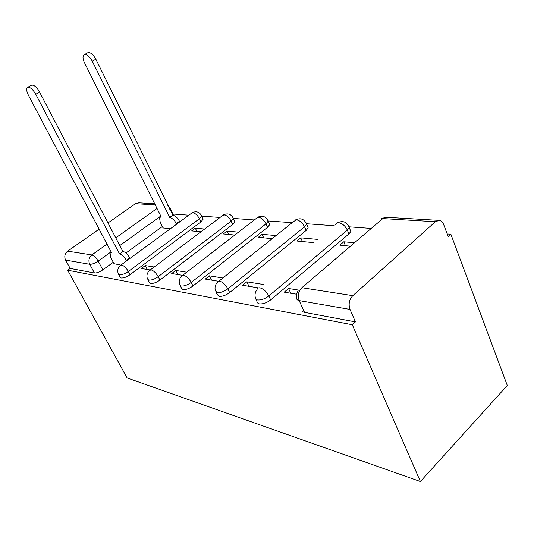<?xml version="1.0" encoding="UTF-8"?>
<svg xmlns="http://www.w3.org/2000/svg" width="534" height="534" viewBox="0 0 534 534"><rect width="100%" height="100%" fill="white"/><g stroke="black" fill="none" stroke-linecap="round" stroke-linejoin="round"><path stroke-width="0.8" d="M256.24 299.547L257.415 302.851L259.257 303.873C262.942 304.193 266.746 302.878 270.665 299.921L268.822 295.976C264.891 298.927 261.086 300.248 257.401 299.948L255.699 299.12L255.319 297.592C254.645 294.708 255.199 292.065 256.988 289.668C257.321 288.233 258.309 287.626 259.945 287.853C263.482 288.841 266.439 291.551 268.822 295.976L347.34 230.094C345.211 225.835 342.321 223.379 338.669 222.718L336.56 223.185L335.379 224.834M216.11 292.211L217.231 294.494L219 296.323C222.318 296.597 225.875 295.349 229.66 292.579L227.851 288.834C224.053 291.604 220.495 292.859 217.178 292.605L215.416 290.79C214.555 287.753 215.142 285.002 217.178 282.539L219.628 281.191C222.805 282.099 225.542 284.649 227.851 288.834L304.547 226.81C302.471 222.771 299.788 220.442 296.497 219.828L293.76 221.43L218.92 281.151M180.205 285.657L181.46 288.14L182.962 289.575C185.966 289.802 189.303 288.614 192.961 285.997L191.192 282.446C187.521 285.056 184.183 286.251 181.18 286.037L179.684 284.622C178.676 281.498 179.284 278.708 181.493 276.245L183.536 275.23C186.399 276.065 188.956 278.468 191.192 282.446L266.019 223.846C264.003 220.008 261.493 217.799 258.503 217.225L256.22 218.459L182.848 275.197M147.891 279.763L149.233 282.353L150.515 283.487C153.251 283.688 156.389 282.553 159.926 280.083L158.191 276.692C154.646 279.162 151.502 280.303 148.766 280.116L147.497 278.995C146.383 275.858 146.997 273.068 149.333 270.638L151.042 269.857C153.645 270.631 156.028 272.907 158.191 276.692L231.149 221.169C229.179 217.505 226.837 215.409 224.106 214.868L222.191 215.829L150.388 269.837M118.648 274.429L120.05 277.073L121.138 277.987C123.641 278.154 126.605 277.066 130.036 274.723L128.34 271.492C124.903 273.835 121.939 274.923 119.436 274.77L118.348 273.862C117.166 270.738 117.78 267.981 120.183 265.598L121.625 264.998C124.001 265.712 126.238 267.881 128.34 271.492L199.436 218.733C197.52 215.235 195.311 213.233 192.814 212.719L191.192 213.48L121.024 264.984M111.085 251.821L98.169 261.119C94.832 263.342 92.015 264.397 89.719 264.277L65.582 260.091L70.174 268.435L67.671 270.211L352.3 324.752L420.385 481.528L507.3 385.481L450.863 234.219L447.198 233.959M370.669 228.392L349.316 226.843M334.277 225.748L306.629 223.739M292.185 222.691L268.175 220.942M254.304 219.935L233.371 218.419L231.149 221.169L232.691 224.46L159.926 280.083M220.035 217.445L201.785 216.123M188.876 215.182L172.923 214.021M67.671 270.211L127.125 377.945L420.385 481.528M450.863 234.219L448.213 236.655L443.721 224.667C442.719 222.151 441.224 220.722 439.228 220.375L435.37 221.723L352.794 295.669C349.209 299.574 348.281 304.153 350.024 309.42L299.18 300.602C297.164 300.195 296.357 299.18 296.75 297.565C296.29 294.922 296.804 292.458 298.286 290.189M352.3 324.752L355.417 321.895L350.024 309.42M162.356 226.516L125.957 253.023M113.255 262.274L102.848 269.85L98.169 261.119C96.127 257.648 94.017 255.586 91.848 254.932L107.014 244.118M155.247 204.889L135.496 203.701L107.975 222.945M99.11 229.146L67.638 251.154L91.848 254.932C88.898 257.515 88.19 260.625 89.719 264.277L94.425 272.981C96.727 273.121 99.538 272.08 102.848 269.85M135.496 203.701L138.78 202.84L154.686 203.768M65.582 260.091C64.087 256.594 64.768 253.617 67.638 251.154M204.622 229.039L195.311 228.185L196.872 231.402M195.311 228.185L191.679 230.902L200.964 231.796M154.159 267.007L145.235 265.578L147.244 269.47M145.235 265.578L141.336 268.489L150.034 269.93M238.524 232.143L227.104 231.095L228.692 234.459M227.104 231.095L223.379 233.952L234.766 235.047M186.713 272.207L175.733 270.451L177.782 274.529M175.733 270.451L171.728 273.528L182.408 275.297M276.031 235.581L262.094 234.299L263.703 237.83M262.094 234.299L258.282 237.31L272.186 238.645M222.878 277.994L209.415 275.838L211.511 280.116M209.415 275.838L205.296 279.088L218.359 281.251M317.77 239.399L300.782 237.844L302.411 241.548M300.782 237.844L296.884 241.021L313.838 242.65M263.289 284.455L246.815 281.818L248.951 286.317M246.815 281.818L242.59 285.263L258.509 287.899M353.909 242.71L343.796 241.782L345.445 245.687M343.796 241.782L339.811 245.146L349.91 246.121M298.306 290.049L288.58 288.493L290.743 293.239M288.58 288.493L284.242 292.165L296.697 294.227M349.99 229.513L350.818 231.502L348.936 233.919L270.665 299.921M307.491 226.296L308.158 227.831L306.129 230.441L229.66 292.579M269.176 223.392L269.71 224.574L267.587 227.304L192.961 285.997M202.86 218.359L203.2 219.073L200.951 221.884L130.036 274.723M163.05 227.905L170.259 228.846M114.009 263.689L120.717 265.078M232.691 224.46L234.887 221.677L234.459 220.756M355.417 321.895L304.513 312.357C302.491 311.916 301.677 310.875 302.05 309.233M70.174 268.435L94.425 272.981M126.651 260.852L126.324 260.232C124.268 256.68 122.079 254.571 119.763 253.91L123.12 251.467C125.443 252.121 127.633 254.224 129.682 257.768L130.009 258.389M27.821 87.269L31.186 85.333C33.555 84.425 36.352 86.668 39.569 92.055L122.86 251.434M119.496 253.87L35.765 94.278C32.534 88.878 29.737 86.628 27.381 87.529C26.219 88.918 26.58 91.521 28.469 95.332L111.546 252.702L109.984 253.196L110.905 257.829L114.169 263.99M176.634 224.167L176.333 223.552C174.404 220.081 172.235 218.086 169.832 217.565L92.302 61.23C89.271 55.983 86.468 53.874 83.905 54.909C82.563 56.377 82.757 58.98 84.479 62.712L161.221 216.891L159.526 217.498L160.173 222.151L163.177 228.165M84.392 54.628L87.436 52.873C90.012 51.831 92.816 53.927 95.84 59.167L172.969 215.289C175.379 215.796 177.548 217.792 179.471 221.256L176.333 223.552M179.771 221.864L179.471 221.256M172.696 215.269L169.558 217.545M435.37 221.723L382.805 218.566L301.844 287.719L352.794 295.669M160.787 216.023L119.783 245.553M115.771 237.87L157.023 208.46M348.936 233.919L347.34 230.094L349.229 227.691C346.987 221.877 343.075 220.248 337.501 222.798M306.129 230.441L304.547 226.81L306.583 224.207C304.307 218.96 300.595 217.525 295.462 219.908M267.587 227.304L266.019 223.846L268.155 221.136C265.879 216.343 262.354 215.062 257.588 217.298M200.951 221.884L199.436 218.733L201.698 215.936C199.476 211.851 196.272 210.803 192.08 212.792M201.391 215.249L203.2 219.073M232.984 217.518L233.358 218.393C231.102 213.98 227.744 212.832 223.292 214.942M267.701 220.008L269.71 224.574M306.035 222.758L308.158 227.831M348.582 225.815L350.818 231.502M169.825 207.706L169.699 209.181M304.513 312.357L299.18 300.602C297.458 295.649 298.339 291.35 301.844 287.719M382.805 218.566L386.616 217.305L438.608 220.335M119.763 253.91L123.12 251.467M126.324 260.232L129.682 257.768M35.765 94.278L39.569 92.055M172.969 215.289L169.832 217.565M95.84 59.167L92.302 61.23M234.887 221.677L233.358 218.393M173.603 215.409L170.072 208.233L167.87 205.477M385.641 217.285L381.503 218.653M110.718 252.669L111.306 252.248M160.994 216.437L160.347 216.911"/></g></svg>
